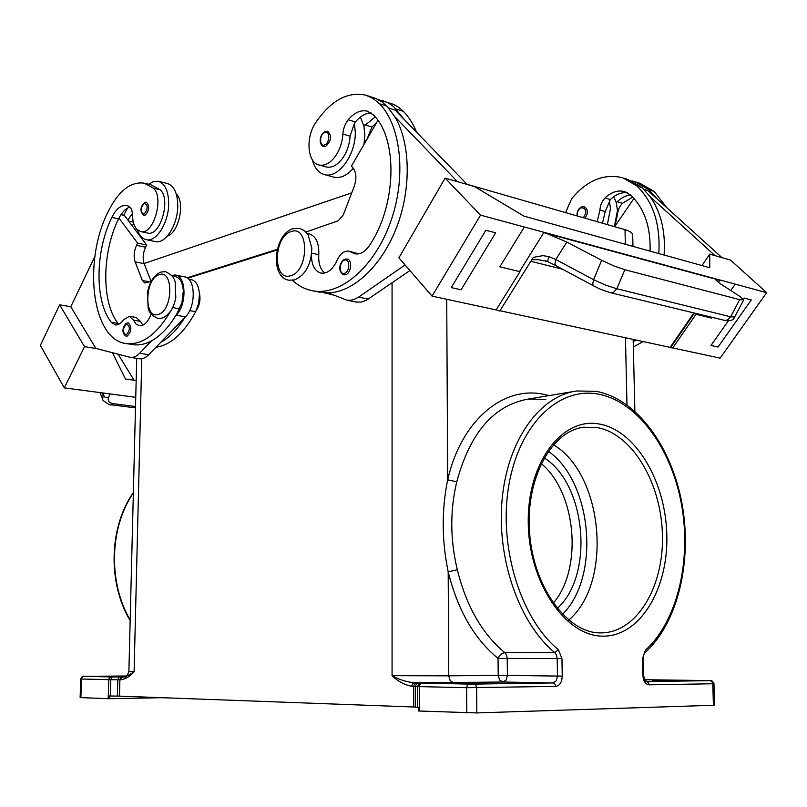<?xml version="1.0" encoding="UTF-8"?>
<svg xmlns="http://www.w3.org/2000/svg" width="807" height="807" viewBox="0 0 807 807"><rect width="100%" height="100%" fill="white"/><g stroke="black" fill="none" stroke-linecap="round" stroke-linejoin="round"><path stroke-width="1.21" d="M553.4 444.728C603.333 473.971 613.27 582.523 568.703 620.129M627.372 192.732C621.34 192.157 615.66 194.447 610.334 199.581L605.22 211.575L602.476 223.206M650.059 251.138C650.815 226.989 644.379 208.317 630.751 195.133L624.517 191.582C617.759 189.907 611.282 192.036 605.068 197.977C601.921 201.276 600.216 205.291 599.944 210.012L597.2 221.693M632.759 197.079L622.5 203.283C619.352 206.531 617.658 210.496 617.395 215.166L614.742 226.525M375.225 116.995L363.917 126.164L364.825 135.213L363.957 144.483M353.325 168.27C346.98 175.563 340.534 178.539 334.007 177.177L324.505 174.615C338.022 178.892 355.736 155.085 355.302 132.368L354.404 123.269L350.097 136.181C349.572 144.14 347.232 151.282 343.066 157.607C337.76 164.991 332.171 168.118 326.3 166.978L319.118 165.011C307.336 162.812 305.389 137.392 315.708 122.583C330.981 100.421 347.676 91.282 365.783 95.165L373.016 98.434L379.512 103.74C401.533 126.164 406.607 178.569 390.154 223.156C373.863 267.853 339.999 295.998 312.914 290.833C305.288 289.431 298.449 285.94 292.406 280.342M312.289 159.695C314.458 167.957 318.533 172.93 324.505 174.615M325.584 146.41L323.627 146.561C317.585 143.999 320.349 133.488 325.231 131.39L327.703 131.228C332.05 135.929 331.344 140.993 325.584 146.41M155.045 241.525L155.428 241.616C165.354 244.198 177.711 224.901 177.772 206.158C177.621 193.246 174.11 185.681 167.241 183.471L158.586 181.363M148.72 184.248L153.512 181.535L158.212 181.272C165.052 183.482 168.542 191.067 168.683 204.03C168.602 222.863 156.265 242.261 146.38 239.689C142.345 238.801 139.349 235.523 137.392 229.864M145.22 202.355L143.676 203.525M143.737 215.56L144.897 215.439C149.386 210.647 149.89 206.249 146.42 202.234L144.786 202.375C140.055 206.794 139.702 211.182 143.737 215.56M151.04 314.226C147.994 322.114 144.11 325.957 139.379 325.746L136.03 324.041L133.498 320.187L129.382 316.273L123.451 319.895C120.879 323.557 118.175 325.231 115.33 324.918L111.285 322.326C94.601 301.515 95.085 251.32 111.83 217.365C116.198 208.761 121.141 204.786 126.659 205.432L129.07 206.4C131.218 207.873 132.368 210.849 132.509 215.318C132.671 221.804 134.194 226.555 137.079 229.571L140.741 231.579C153.461 235.382 164.557 197.029 153.209 188.061L144.08 183.128C130.502 181.464 118.498 191.017 108.057 211.767C82.465 262.446 92.23 340.594 126.608 343.621C142.365 345.083 157.062 334.209 170.731 311.008M171.8 275.348L175.412 275.026C186.367 275.873 187.022 304.996 176.208 315.204L181.918 302.827L183.34 290.944C182.664 282.49 179.941 277.638 175.149 276.398L172.184 275.812M155.943 347.262C170.68 345.083 183.925 333.241 195.677 311.724L198.683 303.2L199.44 294.01C198.744 285.617 195.99 280.806 191.178 279.555L188.677 279.061M127.113 336.206L126.285 336.267C119.769 332.383 124.349 323.879 127.123 323.002L128.313 322.921C132.055 327.047 131.652 331.475 127.113 336.206M135.747 397.316L64.318 387.885L40.35 345.396L59.637 304.814L70.784 306.731L95.862 348.432L84.523 346.687L59.637 304.814M103.256 393.029L102.731 399.193M311.431 255.466C311.684 265.442 314.912 271.334 321.115 273.139C327.491 273.765 332.807 269.508 337.064 260.389C340.161 253.721 344.095 250.634 348.896 251.138L355.019 253.842C360.265 254.639 365.097 251.834 369.495 245.439C396.519 205.805 398.234 138.935 373.399 114.937L367.377 111.184C360.8 109.641 354.404 112.506 348.2 119.769C345.043 123.794 343.278 128.545 342.884 134.053C342.37 142.042 340.029 149.214 335.863 155.58C330.557 162.994 324.979 166.141 319.118 165.011M307.104 233.344L309.101 233.808C315.981 236.068 319.209 243.028 318.785 254.719C318.291 263.223 320.268 269.336 324.717 273.059M353.648 168.713L351.943 169.843M345.446 274.784L343.883 274.864C336.337 271.081 340.695 260.147 345.164 259.118L347.151 259.027C352.689 259.693 351.186 273.583 345.446 274.784M582.18 206.834L584.258 206.804C588.152 209.306 588.414 213.098 585.025 218.193M573.172 196.858L578.528 191.168M609.356 200.661L610.475 208.549L607.368 224.618M614.349 226.626L617.456 210.637L616.326 202.769L613.754 196.686M718.391 282.511L720.106 280.039L715.93 280.039L719.057 282.944L740.412 296.764L743.721 299.841L739.666 299.649L624.85 269.73L613.814 265.907L601.659 260.298L593.599 279.696L555.801 259.521L548.942 256.626L542.899 255.637L533.296 257.383L499.785 311.038L496.144 309.918L519.97 271.687L499.846 266.804L524.338 227.009L480.548 215.146L432.058 296.129L496.144 309.918M695.987 314.337L711.562 318.109L712.077 317.353L711.562 318.109L695.987 314.337L672.745 347.938L670.516 347.756L694.464 313.076M610.334 292.628L613.471 292.346L616.841 288.745L605.734 285.194L593.599 279.696L592.671 284.044L593.559 285.849L555.983 265.695M547.459 261.418L538.188 259.683L531.853 259.703M555.912 265.654L554.954 263.839L555.801 259.521L566.847 242.06L543.979 232.325L519.526 271.576M724.353 320.339L727.329 320.086L730.638 316.798L616.841 288.745L624.85 269.73M125.468 676.639L106.373 676.468L126.144 676.296M456.469 682.974L488.588 683.287L456.469 682.974M652.601 680.281L682.752 680.563L652.601 680.281M80.69 679.01L80.135 697.551L80.892 697.611L81.446 679.05L82.163 677.164L83.797 676.377L126.588 676.004L84.705 676.337C83.262 675.641 81.941 676.528 80.69 679.01L108.723 679.655L109.449 677.729L111.094 676.922L83.797 676.377M110.337 696.017L110.771 679.686L108.723 679.655L108.209 698.691L109.147 698.721L109.217 695.997L119.466 696.128L119.89 679.756L121.111 679.787L121.837 677.85L123.481 677.043C126.144 676.538 129.685 674.793 134.093 671.807L128.878 671.636C126.941 676.044 125.65 677.769 124.994 676.821M419.408 711.017L476.836 712.924L476.634 687.725L475.878 685.173L474.082 684.094L469.079 684.074L467.314 685.153L466.597 687.705L417.673 686.575L417.723 707.416L418.319 707.477L418.329 710.957L419.408 711.017L419.347 686.636L420.074 684.175L421.829 683.136L418.641 684.124L417.673 686.575L413.739 686.323L413.779 706.993L415.434 707.103L415.393 686.384L416.362 683.953L418.692 682.934L414.263 682.813L412.518 683.842L411.792 686.283L413.739 686.323L414.455 683.882L416.2 682.853M646.135 679.736L710.18 680.654L646.387 681.582C645.459 681.965 644.531 679.857 643.582 675.247L643.169 658.633C643.603 654.85 644.238 652.843 645.075 652.611L645.388 650.22L642.483 658.633L643.189 658.633M392.071 282.773L392.071 675.691C399.041 679.565 406.435 681.945 414.263 682.813L502.993 682.026L553.077 682.944L474.082 684.094M476.836 712.924L714.629 705.237L713.963 683.711L712.773 683.761L711.976 681.582L710.18 680.654M417.723 707.416L415.434 707.103M277.134 249.988L187.708 278.213M413.779 706.993L119.466 696.128M199.359 292.87C200.772 299.276 199.712 305.217 196.182 310.705M108.209 698.691L80.892 697.611M466.779 712.894L466.597 687.705L555.65 686.404C559.745 685.708 561.934 682.268 562.237 676.095L561.954 658.552L557.193 658.542L557.476 676.074L507.411 675.388L507.23 658.411L498.04 658.401L498.212 675.368L507.411 675.388L506.15 680.059L502.993 682.026L499.634 680.039L498.212 675.368L448.742 675.832L448.188 571.82C441.722 540.408 441.55 509.742 447.693 479.832L456.772 481.769C470.017 432.845 493.813 405.285 528.171 399.082L576.763 390.981C540.075 395.763 507.795 439.563 502.166 498.958C496.376 558.262 519.183 623.579 554.782 652.611L504.849 652.671C482.203 633.899 466.355 606.259 457.317 569.752C450.114 539.651 449.933 510.317 456.772 481.769M561.954 658.552L558.343 649.645L554.782 652.611L556.517 655.102L557.193 658.542L507.23 658.411L506.574 655.082L504.849 652.671C501.873 653.024 499.604 654.931 498.04 658.401C474.274 638.862 457.66 610.001 448.188 571.82L457.317 569.752M541.154 463.521C576.319 492.341 583.168 568.673 553.239 603.222M544.14 457.831C586.225 484.039 594.477 575.31 557.203 608.448M162.116 697.702L109.147 698.721M548.942 256.626L547.529 261.518L555.852 265.624M734.642 317.05L730.638 316.798L739.666 299.649M566.847 242.06L601.659 260.298M693.909 312.945L670.133 347.373L670.516 347.756M499.967 310.745L670.133 347.373M720.106 280.039L766.65 292.659L720.137 358.137L672.745 347.938M735.258 284.145L730.799 290.54L735.248 284.145M744.336 298.106L751.297 299.942L744.336 298.106L743.519 299.266M710.997 345.477L728.338 320.853L710.987 345.467L718.008 347.04L751.297 299.942M519.97 271.687L499.846 266.804M495.659 232.82L485.875 230.247L451.264 287.605L485.864 230.247L495.659 232.82L461.079 289.784L451.264 287.605M524.338 227.009L543.979 232.325M719.733 280.271L543.999 232.709M719.925 279.999L544.2 232.386M766.65 292.659L730.557 260.106L709.746 254.124L709.787 267.722L533.104 218.667M480.548 215.146L445.141 178.115L474.395 186.518L523.884 216.115L533.114 218.677M432.058 296.129L398.89 257.816L445.141 178.115M457.458 181.656L394.663 116.47C410.541 142.536 411.55 188.656 396.62 227.332C381.721 266.058 353.335 292.245 328.328 292.891L346.818 300.164L350.954 300.234L354.344 299.347L358.54 297.117L405.074 264.958M701.949 265.543L709.746 254.124M623.922 178.155L627.796 179.406L642.009 187.506L650.291 196.868L715.002 255.637M650.291 196.868C661.104 212.523 665.704 231.912 664.09 255.032M636.108 340.05L633.223 341.643M744.336 298.116L743.529 299.266M721.952 257.635L647.85 190.543L643.875 189.282M633.354 346.97L643.149 341.563M636.138 182.079L639.931 183.3L654.134 191.38L666.834 207.732M565.556 212.604L571.659 198.704C586.951 180.354 603.908 173.354 622.53 177.711L636.743 185.822C653.206 201.679 660.56 224.265 658.805 253.569M345.517 259.118L347.151 259.027M388.54 108.007L395.178 110.115L467.182 184.45M409.916 270.557L366.56 300.143L361.475 302.05L355.837 301.989M377.878 120.455L351.438 166.111L352.891 167.745C356.361 172.395 356.795 178.609 354.212 186.387L343.318 214.894L338.244 220.745L305.984 232.053M349.219 251.219L358.621 253.862M332.676 294.676L324.081 292.81M328.328 292.891L315.618 291.216M376.778 122.351L371.977 127.012L366.802 139.581M378.301 99.634L393.826 104.436L398.819 107.392L403.399 111.366C408.766 116.884 413.194 123.874 416.684 132.328M382.518 100.542L388.782 103.215L393.614 106.595L404.246 119.476M333.079 294.848L332.423 294.656M371.109 112.96C365.571 113.131 360.336 116.127 355.403 121.968L354.404 123.269M365.783 95.165L376.173 98.625L382.185 102.065L386.745 106.05L394.663 116.47M111.134 404.791L113.111 403.651C109.227 402.955 107.674 401.069 108.441 397.982L109.833 393.897M118.115 354.243L134.073 380.228L118.115 354.243M136.171 380.521L125.489 379.018L112.476 352.77M84.523 346.687L64.318 387.885M70.784 306.731L94.903 256.404M151.07 281.381L144.171 263.677C142.506 258.522 142.96 253.035 145.553 247.214L146.632 245.025L124.399 215.439L120.939 214.662M139.147 358.712L139.51 358.772C142.627 359.115 145.714 357.753 148.76 354.677L160.714 342.35C169.48 337.558 177.55 329.246 184.894 317.413L160.714 342.35M95.862 348.432L130.391 357.38C133.498 357.733 136.575 356.361 139.611 353.264L151.534 340.867C160.28 336.035 168.32 327.672 175.654 315.779M127.456 322.992L128.313 322.921M132.348 344.528L133.508 344.71C139.329 345.477 145.341 344.196 151.534 340.867M118.821 324.283L118.115 323.466C101.359 302.716 101.803 252.672 118.579 218.848L118.952 218.092L137.614 243.129L136.534 245.338C133.952 251.189 133.488 256.697 135.142 261.872L142.314 280.463L144.796 282.964L151.191 281.35M142.889 325.171L140.388 321.368L136.262 317.464L129.564 316.304M184.894 317.413L185.449 316.838C196.283 306.69 195.597 277.699 184.601 276.851L175.724 275.096M146.632 245.025L137.614 243.129M118.952 218.092C122.129 211.999 125.791 208.337 129.947 207.106M132.378 226.051L133.629 223.327M127.879 220.059L132.398 213.411M167.331 236.068C178.902 232.749 185.428 202.063 176.239 193.892M127.556 208.075L123.673 215.277M147.288 232.991L147.58 233.052C160.341 236.865 171.427 198.653 160.038 189.695L150.889 184.773L144.867 183.32M277.295 249.313L187.123 277.82M632.981 246.397L632.708 235.069C632.587 232.961 630.025 231.165 625.011 229.682L467.021 184.289M351.741 192.853L144.11 263.526M360.366 117.116L363.917 126.164M325.685 131.38L327.703 131.228M631.901 180.909L634.756 181.636L648.959 189.726L657.251 199.057M630.499 194.901C625.758 195.496 621.36 197.755 617.315 201.7L616.326 202.769M614.631 226.696L633.989 198.401M291.115 231.609C309.404 224.437 309.041 271.404 290.671 275.681C272.615 281.885 273.17 236.451 291.115 231.609M605.22 211.575L599.944 210.012M324.636 144.937C319.239 147.298 319.33 134.113 324.717 132.298C330.134 129.856 330.053 143.162 324.636 144.937M144.282 203.193C140.166 208.418 140.075 212.08 144.009 214.188C148.145 208.942 148.236 205.281 144.282 203.193M159.15 274.693C144.675 278.496 143.656 319.522 158.233 314.417C173.011 311.078 173.909 268.802 159.15 274.693M172.678 307.568L179.568 308.809M189.675 310.634L195.677 311.724M126.507 323.889C122.452 328.721 122.351 332.423 126.215 334.996C130.29 330.144 130.381 326.442 126.507 323.889M108.441 397.982L104.94 397.185L101.783 392.838M135.515 406.516L113.111 403.651M311.714 253.136L318.785 254.719M344.468 273.311C338.839 275.217 338.91 261.478 344.528 260.147C350.188 258.159 350.137 272.04 344.468 273.311M577.58 216.054C576.914 212.07 578.216 209.265 581.494 207.671C586.507 208.67 587.113 212.019 583.34 217.708M696.33 314.417L696.855 313.651M548.276 451.264C592.187 481.628 600.832 576.733 562.459 614.369M582.251 427.508L596.181 427.407C631.649 432.824 661.195 482.283 662.416 534.506C664.121 586.739 636.632 633.344 600.448 632.89L600.448 632.89M598.572 423.907C562.005 417.34 527.274 462.724 528.252 522.694C528.686 582.634 565.495 636.491 602.839 636.138C640.213 636.683 668.549 588.545 666.814 534.638C665.573 480.74 635.17 429.606 598.572 423.907M642.483 658.633L642.876 675.267C643.391 681.118 645.469 684.316 649.131 684.83L648.334 682.551L646.387 681.582M562.237 676.095L557.476 676.074L556.225 680.896L553.077 682.944L554.873 683.973L555.65 686.404M130.169 620.069C107.967 582.22 109.631 527.334 133.357 492.895M549.153 395.581L542.213 394.038C502.529 386.371 460.979 420.911 447.693 479.832L446.725 299.286M411.792 686.283C404.64 684.972 398.073 681.441 392.071 675.691L448.742 675.832L450.145 680.654L453.473 682.702M112.123 676.942L110.771 679.686L119.89 679.756L120.616 677.83L122.261 677.012L111.094 676.922M124.318 676.982L122.261 677.012M117.388 696.088L117.822 679.736L119.154 676.982M713.963 683.711C712.399 679.948 710.402 680.533 709.565 680.594L646.125 679.736M558.343 649.645C520.454 618.808 498.151 545.976 508.874 485.047C519.325 423.947 558.958 386.745 597.977 394.068C637.116 401.119 671.101 447.734 681.38 503.76C691.72 559.765 677.668 621.027 645.388 650.22M420.992 683.105L418.692 682.934M469.079 684.074L421.829 683.136M642.876 675.267L643.582 675.247M649.131 684.83L712.773 683.761L713.438 705.338M141.78 358.732L134.093 671.807C129.988 676.337 125.66 679 121.111 679.787M644.803 680.059C647.476 679.958 647.9 679.847 646.064 679.736L645.993 679.736M625.455 337.75L626.989 404.882M593.69 285.91L593.569 285.849C598.542 288.129 597.674 288.654 610.657 292.709M610.657 292.719L724.555 320.389M530.865 261.286L562.58 269.225M368.224 299.104L358.54 297.117M364.915 124.863L371.977 127.012M364.542 140.448L366.045 140.892M396.298 109.096L403.399 111.366M351.428 252.258L358.479 253.882M348.2 119.769L355.403 121.968M342.884 134.053L350.097 136.181M379.512 103.74L386.745 106.05M148.76 354.677L139.611 353.264M185.449 316.838L176.208 315.204M145.553 247.214L136.534 245.338M144.171 263.677L135.142 261.872M149.497 281.835L142.314 280.463M128.636 221.068L133.306 222.096M133.498 320.187L140.388 321.368M111.285 322.326L118.115 323.466M111.83 217.365L118.579 218.848M153.209 188.061L160.038 189.695M625.344 244.279L625.011 229.682M654.134 191.38L648.959 189.726M622.5 203.283L617.315 201.7M642.009 187.506L636.743 185.822M610.334 199.581L605.068 197.977M165.697 271.687C174.03 276.206 173.596 278.012 175.119 281.582L175.825 297.642C173.646 308.476 169.026 315.315 161.975 318.15L157.769 318.432C149.295 314.034 149.759 312.238 148.216 308.718L147.378 292.86C149.406 282.107 153.905 275.167 160.906 272.04L165.697 271.687M299.458 228.331L292.891 228.724C274.037 234.141 269.588 277.215 288.845 280.211L294.585 279.908C305.5 275.106 311.26 264.525 311.845 248.173L308.032 234.655L304.461 230.691L299.922 228.442M135.485 407.878L111.215 404.801C111.638 406.355 101.026 400.09 102.66 399.021L99.937 392.585M577.086 215.913C576.723 211.394 578.347 208.357 581.938 206.834L584.258 206.804M545.3 260.732L547.529 261.518M600.267 632.89C567.785 633.263 533.306 587.698 529.563 532.459C525.327 477.25 552.644 429.859 584.49 427.185M130.159 620.654C107.442 582.624 109.106 527.132 133.367 492.492M596.05 391.334L576.763 390.981M596.141 391.345C637.026 398.94 671.424 446.513 681.945 503.356C692.436 560.24 678.314 622.399 645.075 652.611M128.878 671.636L136.726 358.348M545.845 399.344L528.171 399.082M645.711 679.696L644.359 679.161M634.867 411.217L633.172 339.414M743.681 299.922L734.612 317.131C733.381 320.268 730.083 321.357 724.696 320.409M346.818 300.164L356.492 302.131M333.573 295.049L329.791 294.283M312.914 290.833L320.187 292.316M139.51 358.772L130.391 357.38M140.741 231.579L147.58 233.052M126.608 343.621L133.508 344.71M155.428 241.616L146.38 239.689M625.122 191.773L624.517 191.582"/></g></svg>
